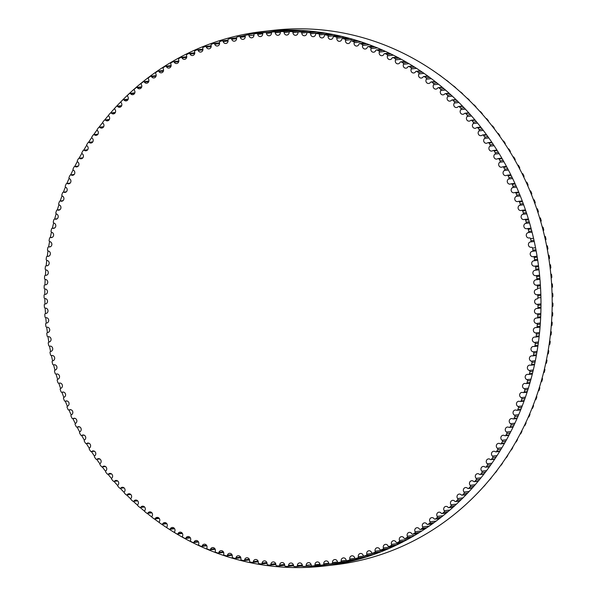 <?xml version="1.0" encoding="UTF-8"?>
<svg xmlns="http://www.w3.org/2000/svg" width="597" height="597" viewBox="0 0 597 597"><rect width="100%" height="100%" fill="white"/><g stroke="black" fill="none" stroke-linecap="round" stroke-linejoin="round"><path stroke-width="0.9" d="M354.081 42.738A2.716 2.507 -96.5 0 0 358.909 44.282A1.015 0.933 83.5 0 1 360.066 43.641A267.777 246.673 83.5 0 1 361.939 44.275A1.015 0.933 83.5 0 1 362.573 45.529A2.716 2.507 -96.5 0 0 367.356 47.26A1.015 0.933 83.5 0 1 368.528 46.656A267.777 246.673 83.5 0 1 370.386 47.372A1.015 0.933 83.5 0 1 370.976 48.641A2.716 2.507 -96.5 0 0 375.7 50.558A1.015 0.933 83.5 0 1 376.894 50.006A267.777 246.673 83.5 0 1 378.729 50.782A1.015 0.933 83.5 0 1 379.282 52.081A2.716 2.507 -96.5 0 0 383.938 54.178A1.015 0.933 83.5 0 1 385.155 53.67A267.777 246.673 83.5 0 1 386.96 54.521A1.015 0.933 83.5 0 1 387.468 55.834A2.716 2.507 -96.5 0 0 392.057 58.11A1.015 0.933 83.5 0 1 393.289 57.655A267.777 246.673 83.5 0 1 395.065 58.573A1.015 0.933 83.5 0 1 395.527 59.909A2.716 2.507 -96.5 0 0 400.05 62.357A1.015 0.933 83.5 0 1 401.288 61.946A267.777 246.673 83.5 0 1 403.042 62.939A1.015 0.933 83.5 0 1 403.46 64.282A2.716 2.507 -96.5 0 0 407.893 66.901A1.015 0.933 83.5 0 1 409.154 66.543A267.777 246.673 83.5 0 1 410.87 67.603A1.015 0.933 83.5 0 1 411.243 68.968A2.716 2.507 -96.5 0 0 415.594 71.752A1.015 0.933 83.5 0 1 416.863 71.446A267.777 246.673 83.5 0 1 418.542 72.565A1.015 0.933 83.5 0 1 418.87 73.946A2.716 2.507 -96.5 0 0 423.131 76.894A1.015 0.933 83.5 0 1 424.407 76.64A267.777 246.673 83.5 0 1 426.057 77.819A1.015 0.933 83.5 0 1 426.333 79.207A2.716 2.507 -96.5 0 0 430.497 82.326A1.015 0.933 83.5 0 1 431.788 82.117A267.777 246.673 83.5 0 1 433.392 83.364A1.015 0.933 83.5 0 1 433.623 84.759A2.716 2.507 -96.5 0 0 437.683 88.035A1.015 0.933 83.5 0 1 438.974 87.878A267.777 246.673 83.5 0 1 440.541 89.184A1.015 0.933 83.5 0 1 440.735 90.587A2.716 2.507 -96.5 0 0 444.675 94.013A1.015 0.933 83.5 0 1 445.981 93.908A267.777 246.673 83.5 0 1 447.504 95.274A1.015 0.933 83.5 0 1 447.646 96.684A2.716 2.507 -96.5 0 0 451.481 100.259A1.015 0.933 83.5 0 1 452.787 100.199A267.777 246.673 83.5 0 1 454.257 101.624A1.015 0.933 83.5 0 1 454.354 103.042A2.716 2.507 -96.5 0 0 458.071 106.759A1.015 0.933 83.5 0 1 459.377 106.751A267.777 246.673 83.5 0 1 460.802 108.236A1.015 0.933 83.5 0 1 460.854 109.647A2.716 2.507 -96.5 0 0 464.451 113.512A1.015 0.933 83.5 0 1 465.757 113.549A267.777 246.673 83.5 0 1 467.138 115.087A1.015 0.933 83.5 0 1 467.138 116.505A2.716 2.507 -96.5 0 0 470.6 120.497A1.015 0.933 83.5 0 1 471.906 120.594A267.777 246.673 83.5 0 1 473.234 122.176A1.015 0.933 83.5 0 1 473.19 123.594A2.716 2.507 -96.5 0 0 476.525 127.713A1.015 0.933 83.5 0 1 477.824 127.862A267.777 246.673 83.5 0 1 479.1 129.497A1.015 0.933 83.5 0 1 479.01 130.907A2.716 2.507 -96.5 0 0 482.204 135.153A1.015 0.933 83.5 0 1 483.503 135.347A267.777 246.673 83.5 0 1 484.727 137.034A1.015 0.933 83.5 0 1 484.592 138.437A2.716 2.507 -96.5 0 0 487.645 142.802A1.015 0.933 83.5 0 1 488.936 143.049A267.777 246.673 83.5 0 1 490.1 144.78A1.015 0.933 83.5 0 1 489.921 146.175A2.716 2.507 -96.5 0 0 492.831 150.653A1.015 0.933 83.5 0 1 494.115 150.951A267.777 246.673 83.5 0 1 495.219 152.72A1.015 0.933 83.5 0 1 494.988 154.108A2.716 2.507 -96.5 0 0 497.749 158.698A1.015 0.933 83.5 0 1 499.025 159.041A267.777 246.673 83.5 0 1 500.077 160.854A1.015 0.933 83.5 0 1 499.801 162.235A2.716 2.507 -96.5 0 0 502.405 166.921A1.015 0.933 83.5 0 1 503.674 167.317A267.777 246.673 83.5 0 1 504.659 169.167A1.015 0.933 83.5 0 1 504.338 170.533A2.716 2.507 -96.5 0 0 506.793 175.317A1.015 0.933 83.5 0 1 508.04 175.757A267.777 246.673 83.5 0 1 508.972 177.645A1.015 0.933 83.5 0 1 508.607 178.996A2.716 2.507 -96.5 0 0 510.898 183.869A1.015 0.933 83.5 0 1 512.136 184.361A267.777 246.673 83.5 0 1 513.002 186.279A1.015 0.933 83.5 0 1 512.584 187.615A2.716 2.507 -96.5 0 0 514.718 192.57A1.015 0.933 83.5 0 1 515.942 193.107A267.777 246.673 83.5 0 1 516.741 195.062A1.015 0.933 83.5 0 1 516.286 196.376A2.716 2.507 -96.5 0 0 518.256 201.413A1.015 0.933 83.5 0 1 519.457 201.995A267.777 246.673 83.5 0 1 520.196 203.973A1.015 0.933 83.5 0 1 519.696 205.271A2.716 2.507 -96.5 0 0 521.502 210.375A1.015 0.933 83.5 0 1 522.681 211.002A267.777 246.673 83.5 0 1 523.353 213.01A1.015 0.933 83.5 0 1 522.808 214.286A2.716 2.507 -96.5 0 0 524.442 219.457A1.015 0.933 83.5 0 1 525.606 220.129A267.777 246.673 83.5 0 1 526.211 222.159A1.015 0.933 83.5 0 1 525.621 223.412A2.716 2.507 -96.5 0 0 527.084 228.636A1.015 0.933 83.5 0 1 528.226 229.36A267.777 246.673 83.5 0 1 528.763 231.405A1.015 0.933 83.5 0 1 528.136 232.636A2.716 2.507 -96.5 0 0 529.427 237.912A1.015 0.933 83.5 0 1 530.539 238.673A267.777 246.673 83.5 0 1 531.009 240.74A1.015 0.933 83.5 0 1 530.345 241.942A2.716 2.507 -96.5 0 0 531.457 247.262A1.015 0.933 83.5 0 1 532.546 248.068A267.777 246.673 83.5 0 1 532.949 250.15A1.015 0.933 83.5 0 1 532.24 251.33A2.716 2.507 -96.5 0 0 533.181 256.68A1.015 0.933 83.5 0 1 534.24 257.523A267.777 246.673 83.5 0 1 534.576 259.62A1.015 0.933 83.5 0 1 533.83 260.77A2.716 2.507 -96.5 0 0 534.591 266.15A1.015 0.933 83.5 0 1 535.628 267.038A267.777 246.673 83.5 0 1 535.89 269.143A1.015 0.933 83.5 0 1 535.106 270.262A2.716 2.507 -96.5 0 0 535.688 275.665A1.015 0.933 83.5 0 1 536.696 276.59A267.777 246.673 83.5 0 1 536.882 278.709A1.015 0.933 83.5 0 1 536.061 279.792A2.716 2.507 -96.5 0 0 536.472 285.209A1.015 0.933 83.5 0 1 537.442 286.179A267.777 246.673 83.5 0 1 537.569 288.299A1.015 0.933 83.5 0 1 536.71 289.351A2.716 2.507 -96.5 0 0 536.934 294.776A1.015 0.933 83.5 0 1 537.875 295.776A267.777 246.673 83.5 0 1 537.927 297.896A1.015 0.933 83.5 0 1 537.039 298.918A2.716 2.507 -96.5 0 0 537.084 304.343A1.015 0.933 83.5 0 1 537.987 305.38A267.777 246.673 83.5 0 1 537.972 307.5A1.015 0.933 83.5 0 1 537.046 308.485A2.716 2.507 -96.5 0 0 536.912 313.91A1.015 0.933 83.5 0 1 537.785 314.977A267.777 246.673 83.5 0 1 537.696 317.097A1.015 0.933 83.5 0 1 536.74 318.037A2.716 2.507 -96.5 0 0 536.427 323.447A1.015 0.933 83.5 0 1 537.263 324.552A267.777 246.673 83.5 0 1 537.106 326.663A1.015 0.933 83.5 0 1 536.113 327.566A2.716 2.507 -96.5 0 0 535.621 332.962A1.015 0.933 83.5 0 1 536.427 334.096A267.777 246.673 83.5 0 1 536.196 336.201A1.015 0.933 83.5 0 1 535.173 337.066A2.716 2.507 -96.5 0 0 534.502 342.432A1.015 0.933 83.5 0 1 535.27 343.596A267.777 246.673 83.5 0 1 534.972 345.685A1.015 0.933 83.5 0 1 533.919 346.506A2.716 2.507 -96.5 0 0 533.069 351.842A1.015 0.933 83.5 0 1 533.8 353.036A267.777 246.673 83.5 0 1 533.434 355.111A1.015 0.933 83.5 0 1 532.352 355.894A2.716 2.507 -96.5 0 0 531.33 361.185A1.015 0.933 83.5 0 1 532.017 362.401A267.777 246.673 83.5 0 1 531.576 364.461A1.015 0.933 83.5 0 1 530.479 365.2A2.716 2.507 -96.5 0 0 529.278 370.446A1.015 0.933 83.5 0 1 529.92 371.692A267.777 246.673 83.5 0 1 529.42 373.729A1.015 0.933 83.5 0 1 528.293 374.431A2.716 2.507 -96.5 0 0 526.912 379.617A1.015 0.933 83.5 0 1 527.517 380.886A267.777 246.673 83.5 0 1 526.95 382.901A1.015 0.933 83.5 0 1 525.8 383.558A2.716 2.507 -96.5 0 0 524.248 388.692A1.015 0.933 83.5 0 1 524.815 389.975A267.777 246.673 83.5 0 1 524.173 391.968A1.015 0.933 83.5 0 1 523.002 392.572A2.716 2.507 -96.5 0 0 521.285 397.639A1.015 0.933 83.5 0 1 521.808 398.953A267.777 246.673 83.5 0 1 521.099 400.915A1.015 0.933 83.5 0 1 519.912 401.475A2.716 2.507 -96.5 0 0 518.024 406.467A1.015 0.933 83.5 0 1 518.502 407.796A267.777 246.673 83.5 0 1 517.733 409.729A1.015 0.933 83.5 0 1 516.517 410.243A2.716 2.507 -96.5 0 0 514.465 415.154A1.015 0.933 83.5 0 1 514.898 416.497A267.777 246.673 83.5 0 1 514.069 418.4A1.015 0.933 83.5 0 1 512.838 418.863A2.716 2.507 -96.5 0 0 510.622 423.691A1.015 0.933 83.5 0 1 511.017 425.049A267.777 246.673 83.5 0 1 510.114 426.915A1.015 0.933 83.5 0 1 508.875 427.333A2.716 2.507 -96.5 0 0 506.502 432.064A1.015 0.933 83.5 0 1 506.846 433.437A267.777 246.673 83.5 0 1 505.883 435.273A1.015 0.933 83.5 0 1 504.629 435.638A2.716 2.507 -96.5 0 0 502.092 440.273A1.015 0.933 83.5 0 1 502.39 441.653A267.777 246.673 83.5 0 1 501.376 443.444A1.015 0.933 83.5 0 1 500.107 443.765A2.716 2.507 -96.5 0 0 497.42 448.295A1.015 0.933 83.5 0 1 497.674 449.69A267.777 246.673 83.5 0 1 496.592 451.436A1.015 0.933 83.5 0 1 495.316 451.705A2.716 2.507 -96.5 0 0 492.48 456.123A1.015 0.933 83.5 0 1 492.682 457.526A267.777 246.673 83.5 0 1 491.547 459.235A1.015 0.933 83.5 0 1 490.264 459.451A2.716 2.507 -96.5 0 0 487.279 463.757A1.015 0.933 83.5 0 1 487.436 465.16A267.777 246.673 83.5 0 1 486.242 466.817A1.015 0.933 83.5 0 1 484.951 466.988A2.716 2.507 -96.5 0 0 481.824 471.167A1.015 0.933 83.5 0 1 481.936 472.585A267.777 246.673 83.5 0 1 480.689 474.19A1.015 0.933 83.5 0 1 479.391 474.309A2.716 2.507 -96.5 0 0 476.122 478.361A1.015 0.933 83.5 0 1 476.19 479.779A267.777 246.673 83.5 0 1 474.891 481.339A1.015 0.933 83.5 0 1 473.585 481.406A2.716 2.507 -96.5 0 0 470.182 485.324A1.015 0.933 83.5 0 1 470.205 486.742A267.777 246.673 83.5 0 1 468.854 488.249A1.015 0.933 83.5 0 1 467.548 488.264A2.716 2.507 -96.5 0 0 464.018 492.047A1.015 0.933 83.5 0 1 463.988 493.465A267.777 246.673 83.5 0 1 462.585 494.913A1.015 0.933 83.5 0 1 461.28 494.883A2.716 2.507 -96.5 0 0 457.623 498.525A1.015 0.933 83.5 0 1 457.548 499.935A267.777 246.673 83.5 0 1 456.101 501.331A1.015 0.933 83.5 0 1 454.795 501.241A2.716 2.507 -96.5 0 0 451.019 504.741A1.015 0.933 83.5 0 1 450.892 506.152A267.777 246.673 83.5 0 1 449.399 507.487A1.015 0.933 83.5 0 1 448.093 507.346A2.716 2.507 -96.5 0 0 444.205 510.696A1.015 0.933 83.5 0 1 444.034 512.092A267.777 246.673 83.5 0 1 442.496 513.368A1.015 0.933 83.5 0 1 441.19 513.181A2.716 2.507 -96.5 0 0 437.191 516.375A1.015 0.933 83.5 0 1 436.974 517.763A267.777 246.673 83.5 0 1 435.392 518.98A1.015 0.933 83.5 0 1 434.101 518.741A2.716 2.507 -96.5 0 0 429.989 521.771A1.015 0.933 83.5 0 1 429.736 523.151A267.777 246.673 83.5 0 1 428.109 524.308A1.015 0.933 83.5 0 1 426.825 524.017A2.716 2.507 -96.5 0 0 422.616 526.882A1.015 0.933 83.5 0 1 422.31 528.255A267.777 246.673 83.5 0 1 420.646 529.338A1.015 0.933 83.5 0 1 419.37 529.002A2.716 2.507 -96.5 0 0 415.064 531.703A1.015 0.933 83.5 0 1 414.714 533.061A267.777 246.673 83.5 0 1 413.02 534.076A1.015 0.933 83.5 0 1 411.751 533.696A2.716 2.507 -96.5 0 0 407.355 536.218A1.015 0.933 83.5 0 1 406.96 537.561A267.777 246.673 83.5 0 1 405.229 538.516A1.015 0.933 83.5 0 1 403.975 538.076A2.716 2.507 -96.5 0 0 399.497 540.434A1.015 0.933 83.5 0 1 399.057 541.755A267.777 246.673 83.5 0 1 397.296 542.643A1.015 0.933 83.5 0 1 396.057 542.158A2.716 2.507 -96.5 0 0 391.505 544.337A1.015 0.933 83.5 0 1 391.02 545.636A267.777 246.673 83.5 0 1 389.222 546.456A1.015 0.933 83.5 0 1 388.005 545.927A2.716 2.507 -96.5 0 0 383.378 547.919A1.015 0.933 83.5 0 1 382.849 549.203A267.777 246.673 83.5 0 1 381.028 549.949A1.015 0.933 83.5 0 1 379.826 549.374A2.716 2.507 -96.5 0 0 375.132 551.18A1.015 0.933 83.5 0 1 374.558 552.449A267.777 246.673 83.5 0 1 372.715 553.12A1.015 0.933 83.5 0 1 371.528 552.494A2.716 2.507 -96.5 0 0 366.774 554.12A1.015 0.933 83.5 0 1 366.162 555.359A267.777 246.673 83.5 0 1 364.297 555.964A1.015 0.933 83.5 0 1 363.133 555.292A2.716 2.507 -96.5 0 0 358.327 556.732A1.015 0.933 83.5 0 1 357.67 557.949A267.777 246.673 83.5 0 1 355.782 558.471A1.015 0.933 83.5 0 1 354.64 557.762A2.716 2.507 -96.5 0 0 349.782 559.016A1.015 0.933 83.5 0 1 349.088 560.202A267.777 246.673 83.5 0 1 347.185 560.65A1.015 0.933 83.5 0 1 346.066 559.896A2.716 2.507 -96.5 0 0 341.171 560.956A1.015 0.933 83.5 0 1 340.439 562.113A267.777 246.673 83.5 0 1 338.514 562.493A1.015 0.933 83.5 0 1 337.424 561.695A2.716 2.507 -96.5 0 0 332.492 562.561A1.015 0.933 83.5 0 1 331.716 563.687A267.777 246.673 83.5 0 1 329.79 563.993A1.015 0.933 83.5 0 1 328.723 563.15A2.716 2.507 -96.5 0 0 323.761 563.829A1.015 0.933 83.5 0 1 322.947 564.926A267.777 246.673 83.5 0 1 321.552 565.09A267.777 246.673 83.5 0 1 321.007 565.15A1.015 0.933 83.5 0 1 319.97 564.269A2.716 2.507 -96.5 0 0 314.985 564.755A1.015 0.933 83.5 0 1 314.141 565.814A267.777 246.673 83.5 0 1 312.186 565.971A1.015 0.933 83.5 0 1 311.179 565.046A2.716 2.507 -96.5 0 0 306.179 565.337A1.015 0.933 83.5 0 1 305.298 566.366A267.777 246.673 83.5 0 1 303.343 566.441A1.015 0.933 83.5 0 1 302.366 565.486A2.716 2.507 -96.5 0 0 297.351 565.575A1.015 0.933 83.5 0 1 296.44 566.568A267.777 246.673 83.5 0 1 294.478 566.568A1.015 0.933 83.5 0 1 293.53 565.575A2.716 2.507 -96.5 0 0 288.523 565.471A1.015 0.933 83.5 0 1 287.575 566.426A267.777 246.673 83.5 0 1 285.612 566.352A1.015 0.933 83.5 0 1 284.702 565.322A2.716 2.507 -96.5 0 0 279.687 565.023A1.015 0.933 83.5 0 1 278.709 565.941A267.777 246.673 83.5 0 1 276.754 565.792A1.015 0.933 83.5 0 1 275.874 564.725A2.716 2.507 -96.5 0 0 270.874 564.232A1.015 0.933 83.5 0 1 269.866 565.113A267.777 246.673 83.5 0 1 267.911 564.881A1.015 0.933 83.5 0 1 267.068 563.784A2.716 2.507 -96.5 0 0 262.083 563.105A1.015 0.933 83.5 0 1 261.046 563.941A267.777 246.673 83.5 0 1 259.105 563.635A1.015 0.933 83.5 0 1 258.292 562.508A2.716 2.507 -96.5 0 0 253.329 561.628A1.015 0.933 83.5 0 1 252.262 562.426A267.777 246.673 83.5 0 1 250.33 562.046A1.015 0.933 83.5 0 1 249.561 560.889A2.716 2.507 -96.5 0 0 244.628 559.822A1.015 0.933 83.5 0 1 243.531 560.576A267.777 246.673 83.5 0 1 241.613 560.12A1.015 0.933 83.5 0 1 240.882 558.934A2.716 2.507 -96.5 0 0 235.987 557.673A1.015 0.933 83.5 0 1 234.867 558.382A267.777 246.673 83.5 0 1 232.964 557.852A1.015 0.933 83.5 0 1 232.27 556.643A2.716 2.507 -96.5 0 0 227.412 555.195A1.015 0.933 83.5 0 1 226.27 555.859A267.777 246.673 83.5 0 1 224.382 555.255A1.015 0.933 83.5 0 1 223.726 554.016A2.716 2.507 -96.5 0 0 218.92 552.382A1.015 0.933 83.5 0 1 217.756 553.001A267.777 246.673 83.5 0 1 215.89 552.329A1.015 0.933 83.5 0 1 215.278 551.068A2.716 2.507 -96.5 0 0 210.525 549.247A1.015 0.933 83.5 0 1 209.338 549.822A267.777 246.673 83.5 0 1 207.495 549.076A1.015 0.933 83.5 0 1 206.92 547.785A2.716 2.507 -96.5 0 0 202.226 545.785A1.015 0.933 83.5 0 1 201.025 546.315A267.777 246.673 83.5 0 1 199.204 545.494A1.015 0.933 83.5 0 1 198.674 544.188A2.716 2.507 -96.5 0 0 194.047 542.009A1.015 0.933 83.5 0 1 192.831 542.486A267.777 246.673 83.5 0 1 191.033 541.598A1.015 0.933 83.5 0 1 190.547 540.278A2.716 2.507 -96.5 0 0 185.995 537.919A1.015 0.933 83.5 0 1 184.757 538.352A267.777 246.673 83.5 0 1 182.995 537.397A1.015 0.933 83.5 0 1 182.555 536.054A2.716 2.507 -96.5 0 0 178.078 533.517A1.015 0.933 83.5 0 1 176.824 533.905A267.777 246.673 83.5 0 1 175.093 532.882A1.015 0.933 83.5 0 1 174.697 531.524A2.716 2.507 -96.5 0 0 170.302 528.815A1.015 0.933 83.5 0 1 169.041 529.151A267.777 246.673 83.5 0 1 167.339 528.061A1.015 0.933 83.5 0 1 166.988 526.696A2.716 2.507 -96.5 0 0 162.683 523.823A1.015 0.933 83.5 0 1 161.406 524.106A267.777 246.673 83.5 0 1 159.742 522.95A1.015 0.933 83.5 0 1 159.436 521.569A2.716 2.507 -96.5 0 0 155.227 518.532A1.015 0.933 83.5 0 1 153.944 518.771A267.777 246.673 83.5 0 1 152.325 517.554A1.015 0.933 83.5 0 1 152.063 516.159A2.716 2.507 -96.5 0 0 147.952 512.965A1.015 0.933 83.5 0 1 146.661 513.151A267.777 246.673 83.5 0 1 145.078 511.875A1.015 0.933 83.5 0 1 144.862 510.472A2.716 2.507 -96.5 0 0 140.862 507.122A1.015 0.933 83.5 0 1 139.564 507.256A267.777 246.673 83.5 0 1 138.019 505.913A1.015 0.933 83.5 0 1 137.855 504.51A2.716 2.507 -96.5 0 0 133.959 501.01A1.015 0.933 83.5 0 1 132.661 501.092A267.777 246.673 83.5 0 1 131.161 499.696A1.015 0.933 83.5 0 1 131.041 498.279A2.716 2.507 -96.5 0 0 127.265 494.629A1.015 0.933 83.5 0 1 125.96 494.667A267.777 246.673 83.5 0 1 124.504 493.212A1.015 0.933 83.5 0 1 124.43 491.801A2.716 2.507 -96.5 0 0 120.781 488.01A1.015 0.933 83.5 0 1 119.467 487.988A267.777 246.673 83.5 0 1 118.064 486.48A1.015 0.933 83.5 0 1 118.042 485.062A2.716 2.507 -96.5 0 0 114.512 481.137A1.015 0.933 83.5 0 1 113.206 481.07A267.777 246.673 83.5 0 1 111.848 479.51A1.015 0.933 83.5 0 1 111.87 478.093A2.716 2.507 -96.5 0 0 108.475 474.033A1.015 0.933 83.5 0 1 107.169 473.914A267.777 246.673 83.5 0 1 105.863 472.302A1.015 0.933 83.5 0 1 105.93 470.891A2.716 2.507 -96.5 0 0 102.669 466.705A1.015 0.933 83.5 0 1 101.371 466.533A267.777 246.673 83.5 0 1 100.117 464.876A1.015 0.933 83.5 0 1 100.236 463.466A2.716 2.507 -96.5 0 0 97.11 459.16A1.015 0.933 83.5 0 1 95.811 458.936A267.777 246.673 83.5 0 1 94.617 457.235A1.015 0.933 83.5 0 1 94.781 455.832A2.716 2.507 -96.5 0 0 91.796 451.407A1.015 0.933 83.5 0 1 90.505 451.138A267.777 246.673 83.5 0 1 89.371 449.384A1.015 0.933 83.5 0 1 89.58 447.989A2.716 2.507 -96.5 0 0 86.744 443.459A1.015 0.933 83.5 0 1 85.461 443.138A267.777 246.673 83.5 0 1 84.386 441.347A1.015 0.933 83.5 0 1 84.64 439.959A2.716 2.507 -96.5 0 0 81.953 435.325A1.015 0.933 83.5 0 1 80.685 434.952A267.777 246.673 83.5 0 1 79.662 433.123A1.015 0.933 83.5 0 1 79.961 431.75A2.716 2.507 -96.5 0 0 77.431 427.012A1.015 0.933 83.5 0 1 76.177 426.594A267.777 246.673 83.5 0 1 75.215 424.728A1.015 0.933 83.5 0 1 75.558 423.37A2.716 2.507 -96.5 0 0 73.185 418.542A1.015 0.933 83.5 0 1 71.939 418.072A267.777 246.673 83.5 0 1 71.043 416.169A1.015 0.933 83.5 0 1 71.431 414.825A2.716 2.507 -96.5 0 0 69.222 409.908A1.015 0.933 83.5 0 1 67.991 409.393A267.777 246.673 83.5 0 1 67.155 407.46A1.015 0.933 83.5 0 1 67.595 406.132A2.716 2.507 -96.5 0 0 65.536 401.139A1.015 0.933 83.5 0 1 64.327 400.572A267.777 246.673 83.5 0 1 63.558 398.609A1.015 0.933 83.5 0 1 64.036 397.303A2.716 2.507 -96.5 0 0 62.148 392.236A1.015 0.933 83.5 0 1 60.961 391.625A267.777 246.673 83.5 0 1 60.252 389.632A1.015 0.933 83.5 0 1 60.775 388.348A2.716 2.507 -96.5 0 0 59.058 383.207A1.015 0.933 83.5 0 1 57.887 382.558A267.777 246.673 83.5 0 1 57.245 380.543A1.015 0.933 83.5 0 1 57.812 379.274A2.716 2.507 -96.5 0 0 56.26 374.08A1.015 0.933 83.5 0 1 55.111 373.379A267.777 246.673 83.5 0 1 54.543 371.341A1.015 0.933 83.5 0 1 55.148 370.095A2.716 2.507 -96.5 0 0 53.767 364.849A1.015 0.933 83.5 0 1 52.64 364.11A267.777 246.673 83.5 0 1 52.14 362.051A1.015 0.933 83.5 0 1 52.79 360.827A2.716 2.507 -96.5 0 0 51.581 355.536A1.015 0.933 83.5 0 1 50.484 354.752A267.777 246.673 83.5 0 1 50.044 352.678A1.015 0.933 83.5 0 1 50.738 351.484A2.716 2.507 -96.5 0 0 49.708 346.148A1.015 0.933 83.5 0 1 48.633 345.32A267.777 246.673 83.5 0 1 48.267 343.23A1.015 0.933 83.5 0 1 48.991 342.066A2.716 2.507 -96.5 0 0 48.141 336.701A1.015 0.933 83.5 0 1 47.088 335.835A267.777 246.673 83.5 0 1 46.797 333.73A1.015 0.933 83.5 0 1 47.559 332.604A2.716 2.507 -96.5 0 0 46.887 327.208A1.015 0.933 83.5 0 1 45.865 326.298A267.777 246.673 83.5 0 1 45.641 324.186A1.015 0.933 83.5 0 1 46.439 323.089A2.716 2.507 -96.5 0 0 45.947 317.671A1.015 0.933 83.5 0 1 44.962 316.731A267.777 246.673 83.5 0 1 44.797 314.612A1.015 0.933 83.5 0 1 45.641 313.544A2.716 2.507 -96.5 0 0 45.327 308.119A1.015 0.933 83.5 0 1 44.365 307.134A267.777 246.673 83.5 0 1 44.275 305.015A1.015 0.933 83.5 0 1 45.156 303.977A2.716 2.507 -96.5 0 0 45.021 298.552A1.015 0.933 83.5 0 1 44.096 297.53A267.777 246.673 83.5 0 1 44.074 295.411A1.015 0.933 83.5 0 1 44.984 294.411A2.716 2.507 -96.5 0 0 45.029 288.985A1.015 0.933 83.5 0 1 44.141 287.933A267.777 246.673 83.5 0 1 44.193 285.814A1.015 0.933 83.5 0 1 45.133 284.851A2.716 2.507 -96.5 0 0 45.357 279.426A1.015 0.933 83.5 0 1 44.499 278.344A267.777 246.673 83.5 0 1 44.626 276.232A1.015 0.933 83.5 0 1 45.596 275.307A2.716 2.507 -96.5 0 0 45.999 269.904A1.015 0.933 83.5 0 1 45.178 268.784A267.777 246.673 83.5 0 1 45.372 266.672A1.015 0.933 83.5 0 1 46.379 265.792A2.716 2.507 -96.5 0 0 46.962 260.411A1.015 0.933 83.5 0 1 46.178 259.262A267.777 246.673 83.5 0 1 46.439 257.165A1.015 0.933 83.5 0 1 47.476 256.322A2.716 2.507 -96.5 0 0 48.238 250.971A1.015 0.933 83.5 0 1 47.491 249.792A267.777 246.673 83.5 0 1 47.827 247.71A1.015 0.933 83.5 0 1 48.887 246.904A2.716 2.507 -96.5 0 0 49.827 241.591A1.015 0.933 83.5 0 1 49.118 240.382A267.777 246.673 83.5 0 1 49.521 238.315A1.015 0.933 83.5 0 1 50.611 237.554A2.716 2.507 -96.5 0 0 51.723 232.285A1.015 0.933 83.5 0 1 51.058 231.054A267.777 246.673 83.5 0 1 51.529 229.002A1.015 0.933 83.5 0 1 52.64 228.285A2.716 2.507 -96.5 0 0 53.931 223.062A1.015 0.933 83.5 0 1 53.305 221.808A267.777 246.673 83.5 0 1 53.842 219.778A1.015 0.933 83.5 0 1 54.984 219.106A2.716 2.507 -96.5 0 0 56.446 213.942A1.015 0.933 83.5 0 1 55.864 212.666A267.777 246.673 83.5 0 1 56.469 210.659A1.015 0.933 83.5 0 1 57.625 210.032A2.716 2.507 -96.5 0 0 59.26 204.928A1.015 0.933 83.5 0 1 58.715 203.629A267.777 246.673 83.5 0 1 59.387 201.652A1.015 0.933 83.5 0 1 60.573 201.07A2.716 2.507 -96.5 0 0 62.372 196.04A1.015 0.933 83.5 0 1 61.879 194.719A267.777 246.673 83.5 0 1 62.61 192.771A1.015 0.933 83.5 0 1 63.812 192.234A2.716 2.507 -96.5 0 0 65.782 187.286A1.015 0.933 83.5 0 1 65.327 185.951A267.777 246.673 83.5 0 1 66.133 184.033A1.015 0.933 83.5 0 1 67.349 183.54A2.716 2.507 -96.5 0 0 69.483 178.667A1.015 0.933 83.5 0 1 69.073 177.316A267.777 246.673 83.5 0 1 69.939 175.436A1.015 0.933 83.5 0 1 71.17 174.996A2.716 2.507 -96.5 0 0 73.468 170.212A1.015 0.933 83.5 0 1 73.103 168.847A267.777 246.673 83.5 0 1 74.028 166.996A1.015 0.933 83.5 0 1 75.282 166.608A2.716 2.507 -96.5 0 0 77.729 161.921A1.015 0.933 83.5 0 1 77.409 160.541A267.777 246.673 83.5 0 1 78.401 158.727A1.015 0.933 83.5 0 1 79.662 158.384A2.716 2.507 -96.5 0 0 82.274 153.802A1.015 0.933 83.5 0 1 81.998 152.414A267.777 246.673 83.5 0 1 83.05 150.645A1.015 0.933 83.5 0 1 84.319 150.354A2.716 2.507 -96.5 0 0 87.08 145.877A1.015 0.933 83.5 0 1 86.856 144.481A267.777 246.673 83.5 0 1 87.96 142.75A1.015 0.933 83.5 0 1 89.244 142.511A2.716 2.507 -96.5 0 0 92.154 138.146A1.015 0.933 83.5 0 1 91.968 136.743A267.777 246.673 83.5 0 1 93.139 135.056A1.015 0.933 83.5 0 1 94.43 134.862A2.716 2.507 -96.5 0 0 97.483 130.624A1.015 0.933 83.5 0 1 97.348 129.213A267.777 246.673 83.5 0 1 98.565 127.579A1.015 0.933 83.5 0 1 99.863 127.437A2.716 2.507 -96.5 0 0 103.065 123.318A1.015 0.933 83.5 0 1 102.968 121.9A267.777 246.673 83.5 0 1 104.244 120.318A1.015 0.933 83.5 0 1 105.55 120.228A2.716 2.507 -96.5 0 0 108.878 116.236A1.015 0.933 83.5 0 1 108.841 114.818A267.777 246.673 83.5 0 1 110.169 113.288A1.015 0.933 83.5 0 1 111.475 113.243A2.716 2.507 -96.5 0 0 114.937 109.393A1.015 0.933 83.5 0 1 114.937 107.975A267.777 246.673 83.5 0 1 116.318 106.497A1.015 0.933 83.5 0 1 117.624 106.505A2.716 2.507 -96.5 0 0 121.221 102.796A1.015 0.933 83.5 0 1 121.266 101.378A267.777 246.673 83.5 0 1 122.698 99.953A1.015 0.933 83.5 0 1 124.004 100.02A2.716 2.507 -96.5 0 0 127.721 96.445A1.015 0.933 83.5 0 1 127.818 95.035A267.777 246.673 83.5 0 1 129.288 93.669A1.015 0.933 83.5 0 1 130.594 93.781A2.716 2.507 -96.5 0 0 134.429 90.363A1.015 0.933 83.5 0 1 134.571 88.953A267.777 246.673 83.5 0 1 136.094 87.647A1.015 0.933 83.5 0 1 137.4 87.811A2.716 2.507 -96.5 0 0 141.347 84.543A1.015 0.933 83.5 0 1 141.534 83.147A267.777 246.673 83.5 0 1 143.101 81.901A1.015 0.933 83.5 0 1 144.392 82.117A2.716 2.507 -96.5 0 0 148.452 79.005A1.015 0.933 83.5 0 1 148.69 77.617A267.777 246.673 83.5 0 1 150.295 76.431A1.015 0.933 83.5 0 1 151.578 76.7A2.716 2.507 -96.5 0 0 155.742 73.744A1.015 0.933 83.5 0 1 156.026 72.371A267.777 246.673 83.5 0 1 157.668 71.252A1.015 0.933 83.5 0 1 158.944 71.565A2.716 2.507 -96.5 0 0 163.205 68.782A1.015 0.933 83.5 0 1 163.533 67.416A267.777 246.673 83.5 0 1 165.212 66.364A1.015 0.933 83.5 0 1 166.481 66.73A2.716 2.507 -96.5 0 0 170.832 64.11A1.015 0.933 83.5 0 1 171.205 62.767A267.777 246.673 83.5 0 1 172.921 61.775A1.015 0.933 83.5 0 1 174.182 62.185A2.716 2.507 -96.5 0 0 178.615 59.745A1.015 0.933 83.5 0 1 179.033 58.416A267.777 246.673 83.5 0 1 180.787 57.499A1.015 0.933 83.5 0 1 182.033 57.954A2.716 2.507 -96.5 0 0 186.548 55.693A1.015 0.933 83.5 0 1 187.01 54.372A267.777 246.673 83.5 0 1 188.786 53.521A1.015 0.933 83.5 0 1 190.018 54.029A2.716 2.507 -96.5 0 0 194.607 51.946A1.015 0.933 83.5 0 1 195.115 50.648A267.777 246.673 83.5 0 1 196.92 49.872A1.015 0.933 83.5 0 1 198.137 50.424A2.716 2.507 -96.5 0 0 202.801 48.521A1.015 0.933 83.5 0 1 203.346 47.245A267.777 246.673 83.5 0 1 205.181 46.536A1.015 0.933 83.5 0 1 206.375 47.141A2.716 2.507 -96.5 0 0 211.099 45.417A1.015 0.933 83.5 0 1 211.689 44.163A267.777 246.673 83.5 0 1 213.547 43.529A1.015 0.933 83.5 0 1 214.719 44.178A2.716 2.507 -96.5 0 0 219.502 42.641A1.015 0.933 83.5 0 1 220.136 41.417A267.777 246.673 83.5 0 1 222.017 40.85A1.015 0.933 83.5 0 1 223.166 41.544A2.716 2.507 -96.5 0 0 228.002 40.193A1.015 0.933 83.5 0 1 228.673 38.999A267.777 246.673 83.5 0 1 230.569 38.507A1.015 0.933 83.5 0 1 231.703 39.238A2.716 2.507 -96.5 0 0 236.576 38.081A1.015 0.933 83.5 0 1 237.293 36.91A267.777 246.673 83.5 0 1 239.203 36.499A1.015 0.933 83.5 0 1 240.307 37.275A2.716 2.507 -96.5 0 0 245.225 36.313A1.015 0.933 83.5 0 1 245.979 35.163A267.777 246.673 83.5 0 1 247.904 34.827A1.015 0.933 83.5 0 1 248.986 35.648A2.716 2.507 -96.5 0 0 253.934 34.872A1.015 0.933 83.5 0 1 254.725 33.76A267.777 246.673 83.5 0 1 256.665 33.499A1.015 0.933 83.5 0 1 257.717 34.357A2.716 2.507 -96.5 0 0 262.687 33.775A1.015 0.933 83.5 0 1 263.508 32.701A1.015 0.933 83.5 0 1 263.516 32.693A267.777 246.673 83.5 0 1 265.464 32.507A1.015 0.933 83.5 0 1 266.486 33.41A2.716 2.507 -96.5 0 0 271.478 33.022A1.015 0.933 83.5 0 1 272.344 31.977A267.777 246.673 83.5 0 1 274.299 31.865A1.015 0.933 83.5 0 1 275.292 32.805A2.716 2.507 -96.5 0 0 280.299 32.611A1.015 0.933 83.5 0 1 281.194 31.596A267.777 246.673 83.5 0 1 283.15 31.566A1.015 0.933 83.5 0 1 284.12 32.536A2.716 2.507 -96.5 0 0 289.127 32.544A1.015 0.933 83.5 0 1 290.06 31.566A267.777 246.673 83.5 0 1 292.015 31.611A1.015 0.933 83.5 0 1 292.948 32.619A2.716 2.507 -96.5 0 0 297.963 32.82A1.015 0.933 83.5 0 1 298.925 31.88A267.777 246.673 83.5 0 1 300.881 31.999A1.015 0.933 83.5 0 1 301.783 33.044A2.716 2.507 -96.5 0 0 306.783 33.439A1.015 0.933 83.5 0 1 307.783 32.536A267.777 246.673 83.5 0 1 309.731 32.731A1.015 0.933 83.5 0 1 310.597 33.813A2.716 2.507 -96.5 0 0 315.589 34.402A1.015 0.933 83.5 0 1 316.611 33.544A267.777 246.673 83.5 0 1 318.559 33.805A1.015 0.933 83.5 0 1 319.388 34.924A2.716 2.507 -96.5 0 0 324.365 35.701A1.015 0.933 83.5 0 1 325.417 34.887A267.777 246.673 83.5 0 1 327.35 35.223A1.015 0.933 83.5 0 1 328.141 36.372A2.716 2.507 -96.5 0 0 333.089 37.342A1.015 0.933 83.5 0 1 334.171 36.566A267.777 246.673 83.5 0 1 336.096 36.984A1.015 0.933 83.5 0 1 336.85 38.156A2.716 2.507 -96.5 0 0 341.768 39.32A1.015 0.933 83.5 0 1 342.872 38.589A267.777 246.673 83.5 0 1 344.782 39.081A1.015 0.933 83.5 0 1 345.499 40.283A2.716 2.507 -96.5 0 0 350.379 41.633A1.015 0.933 83.5 0 1 351.506 40.947A267.777 246.673 83.5 0 1 353.402 41.514A1.015 0.933 83.5 0 1 354.081 42.738L361.237 41.917M431.609 69.633A1.015 0.933 83.5 0 1 431.795 69.73A267.777 246.673 83.5 0 1 433.482 70.856A1.015 0.933 83.5 0 1 433.683 71.043M438.996 74.767A1.015 0.933 83.5 0 1 439.347 74.924A267.777 246.673 83.5 0 1 440.989 76.11A1.015 0.933 83.5 0 1 441.273 76.438M446.265 80.214A1.015 0.933 83.5 0 1 446.72 80.401A267.777 246.673 83.5 0 1 448.325 81.647A1.015 0.933 83.5 0 1 448.646 82.095M453.369 85.946A1.015 0.933 83.5 0 1 453.914 86.162A267.777 246.673 83.5 0 1 455.474 87.468A1.015 0.933 83.5 0 1 455.809 88.013M460.302 91.953A1.015 0.933 83.5 0 1 460.914 92.192A267.777 246.673 83.5 0 1 462.436 93.557A1.015 0.933 83.5 0 1 462.765 94.192M467.048 98.229A1.015 0.933 83.5 0 1 467.72 98.49A267.777 246.673 83.5 0 1 469.19 99.915A1.015 0.933 83.5 0 1 469.511 100.632M473.593 104.759A1.015 0.933 83.5 0 1 474.317 105.042A267.777 246.673 83.5 0 1 475.742 106.52A1.015 0.933 83.5 0 1 476.033 107.311M479.921 111.535A1.015 0.933 83.5 0 1 480.689 111.84A267.777 246.673 83.5 0 1 482.07 113.37A1.015 0.933 83.5 0 1 482.331 114.236M486.04 118.549L486.033 118.549A1.015 0.933 83.5 0 1 486.846 118.878A267.777 246.673 83.5 0 1 488.174 120.46A1.015 0.933 83.5 0 1 488.391 121.385M491.943 125.788L491.921 125.788A1.015 0.933 83.5 0 1 492.764 126.146A267.777 246.673 83.5 0 1 494.04 127.78A1.015 0.933 83.5 0 1 494.212 128.758M497.57 133.25L497.599 133.25A1.015 0.933 83.5 0 1 498.443 133.638A267.777 246.673 83.5 0 1 499.659 135.318A1.015 0.933 83.5 0 1 499.793 136.34M502.972 140.922L503.01 140.922A1.015 0.933 83.5 0 1 503.868 141.332A267.777 246.673 83.5 0 1 505.04 143.064A1.015 0.933 83.5 0 1 505.114 144.131M508.122 148.795L508.159 148.787A1.015 0.933 83.5 0 1 509.047 149.235A267.777 246.673 83.5 0 1 510.151 151.011A1.015 0.933 83.5 0 1 510.181 152.108M513.017 156.854L513.054 156.854A1.015 0.933 83.5 0 1 513.957 157.332A267.777 246.673 83.5 0 1 515.01 159.138A1.015 0.933 83.5 0 1 514.98 160.265M517.651 165.1L517.689 165.093A1.015 0.933 83.5 0 1 518.606 165.6A267.777 246.673 83.5 0 1 519.591 167.451A1.015 0.933 83.5 0 1 519.509 168.6M522.009 173.511L522.039 173.503A1.015 0.933 83.5 0 1 522.979 174.048A267.777 246.673 83.5 0 1 523.905 175.928A1.015 0.933 83.5 0 1 523.763 177.093M526.114 182.07L526.099 182.078A1.015 0.933 83.5 0 1 527.069 182.645A267.777 246.673 83.5 0 1 527.935 184.563A1.015 0.933 83.5 0 1 527.741 185.742M529.905 190.786L529.897 190.794A1.015 0.933 83.5 0 1 529.905 190.786A1.015 0.933 83.5 0 1 530.875 191.398A267.777 246.673 83.5 0 1 531.681 193.346A1.015 0.933 83.5 0 1 531.427 194.525M533.419 199.644A1.015 0.933 83.5 0 1 534.39 200.279A267.777 246.673 83.5 0 1 535.128 202.264A1.015 0.933 83.5 0 1 534.822 203.443M536.643 208.614A1.015 0.933 83.5 0 1 537.613 209.293A267.777 246.673 83.5 0 1 538.285 211.301A1.015 0.933 83.5 0 1 537.927 212.472M539.576 217.704A1.015 0.933 83.5 0 1 540.539 218.42A267.777 246.673 83.5 0 1 541.143 220.442A1.015 0.933 83.5 0 1 540.733 221.614M542.21 226.897A1.015 0.933 83.5 0 1 543.158 227.644A267.777 246.673 83.5 0 1 543.695 229.696A1.015 0.933 83.5 0 1 543.24 230.852M544.539 236.173A1.015 0.933 83.5 0 1 545.479 236.957A267.777 246.673 83.5 0 1 545.949 239.024A1.015 0.933 83.5 0 1 545.442 240.166M546.561 245.531A1.015 0.933 83.5 0 1 547.479 246.352A267.777 246.673 83.5 0 1 547.882 248.434A1.015 0.933 83.5 0 1 547.337 249.561M548.285 254.956A1.015 0.933 83.5 0 1 549.18 255.815A267.777 246.673 83.5 0 1 549.509 257.911A1.015 0.933 83.5 0 1 548.919 259.008M549.688 264.434A1.015 0.933 83.5 0 1 550.561 265.329A267.777 246.673 83.5 0 1 550.822 267.434A1.015 0.933 83.5 0 1 550.195 268.508M550.785 273.956A1.015 0.933 83.5 0 1 551.628 274.881A267.777 246.673 83.5 0 1 551.822 276.993A1.015 0.933 83.5 0 1 551.158 278.045M551.568 283.508A1.015 0.933 83.5 0 1 552.374 284.463A267.777 246.673 83.5 0 1 552.501 286.582A1.015 0.933 83.5 0 1 551.807 287.605M552.038 293.082A1.015 0.933 83.5 0 1 552.807 294.067A267.777 246.673 83.5 0 1 552.859 296.187A1.015 0.933 83.5 0 1 552.143 297.179M552.195 302.657A1.015 0.933 83.5 0 1 552.926 303.672A267.777 246.673 83.5 0 1 552.904 305.791A1.015 0.933 83.5 0 1 552.165 306.754M552.031 312.231A1.015 0.933 83.5 0 1 552.718 313.261A267.777 246.673 83.5 0 1 552.635 315.38A1.015 0.933 83.5 0 1 551.867 316.313M551.553 321.783A1.015 0.933 83.5 0 1 552.203 322.843A267.777 246.673 83.5 0 1 552.038 324.947A1.015 0.933 83.5 0 1 551.255 325.85M550.762 331.313A1.015 0.933 83.5 0 1 551.359 332.38A267.777 246.673 83.5 0 1 551.128 334.484A1.015 0.933 83.5 0 1 550.337 335.35M549.658 340.79A1.015 0.933 83.5 0 1 550.203 341.88A267.777 246.673 83.5 0 1 549.904 343.969A1.015 0.933 83.5 0 1 549.098 344.797L549.098 344.797M548.247 350.223A1.015 0.933 83.5 0 1 548.733 351.32A267.777 246.673 83.5 0 1 548.367 353.394A1.015 0.933 83.5 0 1 547.561 354.193L547.553 354.193M546.516 359.588A1.015 0.933 83.5 0 1 546.949 360.692A267.777 246.673 83.5 0 1 546.516 362.752A1.015 0.933 83.5 0 1 545.718 363.506L545.695 363.513M544.479 368.879A1.015 0.933 83.5 0 1 544.86 369.976A267.777 246.673 83.5 0 1 544.352 372.021A1.015 0.933 83.5 0 1 543.568 372.744L543.531 372.744M542.136 378.08A1.015 0.933 83.5 0 1 542.457 379.177A267.777 246.673 83.5 0 1 541.882 381.192A1.015 0.933 83.5 0 1 541.106 381.879L541.069 381.886M539.487 387.177A1.015 0.933 83.5 0 1 539.748 388.266A267.777 246.673 83.5 0 1 539.113 390.259A1.015 0.933 83.5 0 1 538.345 390.908L538.307 390.916M536.539 396.169A1.015 0.933 83.5 0 1 536.74 397.236A267.777 246.673 83.5 0 1 536.039 399.199A1.015 0.933 83.5 0 1 535.278 399.826L535.24 399.826M533.293 405.035A1.015 0.933 83.5 0 1 533.434 406.079A267.777 246.673 83.5 0 1 532.666 408.012A1.015 0.933 83.5 0 1 531.92 408.602L531.89 408.609M529.755 413.773A1.015 0.933 83.5 0 1 529.837 414.781A267.777 246.673 83.5 0 1 529.002 416.684A1.015 0.933 83.5 0 1 528.27 417.243L528.248 417.243M525.92 422.363A1.015 0.933 83.5 0 1 525.95 423.333A267.777 246.673 83.5 0 1 525.054 425.206A1.015 0.933 83.5 0 1 524.338 425.728L524.323 425.728M521.808 430.795A1.015 0.933 83.5 0 1 521.778 431.728A267.777 246.673 83.5 0 1 520.823 433.556A1.015 0.933 83.5 0 1 520.121 434.049L520.121 434.049M517.405 439.071A1.015 0.933 83.5 0 1 517.33 439.944A267.777 246.673 83.5 0 1 516.308 441.735A1.015 0.933 83.5 0 1 515.644 442.19M512.726 447.16A1.015 0.933 83.5 0 1 512.607 447.974A267.777 246.673 83.5 0 1 511.532 449.72A1.015 0.933 83.5 0 1 510.905 450.145M507.778 455.071A1.015 0.933 83.5 0 1 507.622 455.817A267.777 246.673 83.5 0 1 506.487 457.518A1.015 0.933 83.5 0 1 505.913 457.906M502.562 462.787A1.015 0.933 83.5 0 1 502.375 463.451A267.777 246.673 83.5 0 1 501.181 465.108A1.015 0.933 83.5 0 1 500.659 465.459M497.085 470.302A1.015 0.933 83.5 0 1 496.876 470.869A267.777 246.673 83.5 0 1 495.622 472.481A1.015 0.933 83.5 0 1 495.174 472.787M491.338 477.607A1.015 0.933 83.5 0 1 491.122 478.063A267.777 246.673 83.5 0 1 489.824 479.622A1.015 0.933 83.5 0 1 489.458 479.891M485.331 484.704A1.015 0.933 83.5 0 1 485.137 485.033A267.777 246.673 83.5 0 1 483.786 486.533A1.015 0.933 83.5 0 1 483.533 486.734M479.033 491.615A1.015 0.933 83.5 0 1 478.921 491.749A267.777 246.673 83.5 0 1 477.518 493.204A1.015 0.933 83.5 0 1 477.466 493.249M347.32 561.486A1.015 0.933 83.5 0 1 346.656 561.978A267.777 246.673 83.5 0 1 344.723 562.277A1.015 0.933 83.5 0 1 344.663 562.284M338.342 563.008A1.015 0.933 83.5 0 1 337.887 563.21A267.777 246.673 83.5 0 1 336.484 563.374L321.552 565.09M278.456 30.984L263.516 32.693L278.441 30.984A1.015 0.933 83.5 0 1 278.456 30.984A267.777 246.673 83.5 0 1 280.396 30.798A1.015 0.933 83.5 0 1 281.023 30.977M287.187 30.275A1.015 0.933 83.5 0 1 287.276 30.26A267.777 246.673 83.5 0 1 289.232 30.148A1.015 0.933 83.5 0 1 290.052 30.581M52.349 228.255A269.008 247.807 83.5 0 1 52.603 227.166A269.008 247.807 83.5 0 1 53.655 222.905M54.663 219.069A269.008 247.807 83.5 0 1 56.148 213.756M57.275 209.98A269.008 247.807 83.5 0 1 58.946 204.711M60.193 201.01A269.008 247.807 83.5 0 1 62.043 195.779M63.401 192.167A269.008 247.807 83.5 0 1 65.439 186.973M66.894 183.451A269.008 247.807 83.5 0 1 69.125 178.309M74.013 174.511L70.662 174.891A269.008 247.807 83.5 0 1 73.103 169.802M78.274 166.085L74.737 166.488A269.008 247.807 83.5 0 1 77.364 161.444M79.08 158.257A269.008 247.807 83.5 0 1 81.901 153.257M83.692 150.205A269.008 247.807 83.5 0 1 86.714 145.258M88.557 142.347A269.008 247.807 83.5 0 1 91.796 137.444M93.684 134.691A269.008 247.807 83.5 0 1 97.147 129.825M99.05 127.243A269.008 247.807 83.5 0 1 102.759 122.415M104.654 120.027A269.008 247.807 83.5 0 1 108.632 115.214M110.482 113.057A269.008 247.807 83.5 0 1 114.773 108.221M116.497 106.348A269.008 247.807 83.5 0 1 262.24 31.589A269.008 247.807 83.5 0 1 539.091 270.598A269.008 247.807 83.5 0 1 323.559 566.098A269.008 247.807 83.5 0 1 168.712 528.942M167.22 527.979A269.008 247.807 83.5 0 1 161.69 524.241M159.489 522.688A269.008 247.807 83.5 0 1 154.354 518.942M152.011 517.166A269.008 247.807 83.5 0 1 147.16 513.353M144.743 511.375A269.008 247.807 83.5 0 1 140.138 507.48M137.683 505.323A269.008 247.807 83.5 0 1 133.295 501.338M130.833 499.017A269.008 247.807 83.5 0 1 126.654 494.935M124.198 492.458A269.008 247.807 83.5 0 1 120.213 488.286L124.057 487.846M117.788 485.652A269.008 247.807 83.5 0 1 113.99 481.391L117.639 480.966M111.609 478.615A269.008 247.807 83.5 0 1 107.997 474.257L111.445 473.861M105.669 471.354A269.008 247.807 83.5 0 1 102.229 466.906M99.968 463.876A269.008 247.807 83.5 0 1 96.699 459.339M94.513 456.19A269.008 247.807 83.5 0 1 91.423 451.563M89.319 448.302A269.008 247.807 83.5 0 1 86.393 443.593M84.386 440.235A269.008 247.807 83.5 0 1 81.632 435.444M79.722 431.989A269.008 247.807 83.5 0 1 77.132 427.116M75.326 423.572A269.008 247.807 83.5 0 1 72.909 418.624M71.215 414.997A269.008 247.807 83.5 0 1 68.968 409.982L70.804 409.773M67.379 406.281A269.008 247.807 83.5 0 1 65.304 401.199L66.939 401.012M63.842 397.43A269.008 247.807 83.5 0 1 61.931 392.281L63.357 392.117M60.588 388.453A269.008 247.807 83.5 0 1 58.857 383.252M57.633 379.364A269.008 247.807 83.5 0 1 56.073 374.11M54.976 370.177A269.008 247.807 83.5 0 1 53.588 364.871M52.618 360.901A269.008 247.807 83.5 0 1 51.409 355.551M50.573 351.543A269.008 247.807 83.5 0 1 49.536 346.163M48.835 342.118A269.008 247.807 83.5 0 1 47.976 336.708M47.402 332.641A269.008 247.807 83.5 0 1 46.723 327.201M46.282 323.126A269.008 247.807 83.5 0 1 45.782 317.664M45.476 313.574A269.008 247.807 83.5 0 1 45.156 308.104M44.984 304.007A269.008 247.807 83.5 0 1 44.842 298.53M44.805 294.433A269.008 247.807 83.5 0 1 44.85 288.948M44.947 284.866A269.008 247.807 83.5 0 1 45.171 279.389M45.402 275.314A269.008 247.807 83.5 0 1 45.797 269.844M46.163 265.792A269.008 247.807 83.5 0 1 46.745 260.337M48.753 256.143L47.253 256.314A269.008 247.807 83.5 0 1 48.006 250.882M50.349 246.695L48.633 246.897A269.008 247.807 83.5 0 1 49.581 241.479M52.252 237.315L50.32 237.539A269.008 247.807 83.5 0 1 51.461 232.151M300.231 566.143A269.008 247.807 -96.5 0 0 302.724 566.217M306.045 566.284A269.008 247.807 -96.5 0 0 329.148 565.381M323.559 566.098L334.76 564.807A269.008 247.807 -96.5 0 0 550.292 269.314A269.008 247.807 -96.5 0 0 273.441 30.305L262.24 31.589M267.852 31.014A269.008 247.807 -96.5 0 0 246.001 35.163M245.867 35.193A269.008 247.807 -96.5 0 0 241.934 36.178M236.591 37.641A269.008 247.807 -96.5 0 0 235.621 37.917M364.73 43.103L360.066 43.641M366.558 43.745L361.939 44.275M369.327 44.753L362.573 45.529M372.991 46.148L368.528 46.656M374.804 46.864L370.386 47.372M377.386 47.909L370.976 48.641M381.177 49.514L376.894 50.006M382.976 50.297L378.729 50.782M385.386 51.379L379.282 52.081M389.281 53.193L385.155 53.67M391.057 54.051L386.96 54.521M393.319 55.163L387.468 55.834M397.289 57.193L393.289 57.655M399.042 58.118L395.065 58.573M401.162 59.26L395.527 59.909M405.176 61.498L401.288 61.946M406.9 62.491L403.042 62.939M408.893 63.663L403.46 64.282M412.937 66.11L409.154 66.543M414.631 67.17L410.87 67.603M416.505 68.364L411.243 68.968M420.557 71.021L416.863 71.446M422.221 72.147L418.542 72.565M423.982 73.356L418.87 73.946M428.027 76.222L424.407 76.64M429.653 77.409L426.057 77.819M431.31 78.64L426.333 79.207M435.332 81.707L431.788 82.117M436.922 82.961L433.392 83.364M438.482 84.207L433.623 84.759M442.459 87.475L438.974 87.878M444.011 88.789L440.541 89.184M445.474 90.043L440.735 90.587M449.407 93.513L445.981 93.908M450.914 94.878L447.504 95.274M452.287 96.147L447.646 96.684M456.16 99.811L452.787 100.199M457.623 101.236L454.257 101.624M458.914 102.52L454.354 103.042M474.317 105.042L473.906 105.087M462.705 106.37L459.377 106.751M475.742 106.52L475.324 106.565M464.123 107.856L460.802 108.236M465.332 109.132L460.854 109.647M480.689 111.84L480.242 111.893M469.041 113.176L465.757 113.549M482.07 113.37L481.615 113.423M470.414 114.714L467.138 115.087M471.548 115.997L467.138 116.505M486.846 118.878L486.361 118.93M475.16 120.221L471.906 120.594M488.174 120.46L487.682 120.519M476.481 121.803L473.234 122.176M477.533 123.094L473.19 123.594M492.764 126.146L492.241 126.206M481.04 127.489L477.824 127.862M494.04 127.78L493.51 127.84M482.309 129.124L479.1 129.497M483.294 130.415L479.01 130.907M498.443 133.638L497.891 133.698M486.689 134.982L483.503 135.347M499.659 135.318L499.107 135.385M487.906 136.668L484.727 137.034M488.816 137.952L484.592 138.437M503.868 141.332L503.293 141.399M492.092 142.683L488.936 143.049M505.04 143.064L504.458 143.131M493.256 144.414L490.1 144.78M494.1 145.698L489.921 146.175M509.047 149.235L508.443 149.31M497.241 150.593L494.115 150.951M510.151 151.011L509.547 151.078M498.346 152.362L495.219 152.72M499.129 153.638L494.988 154.108M513.957 157.332L513.338 157.399M502.137 158.683L499.025 159.041M515.01 159.138L514.383 159.212M503.181 160.496L500.077 160.854M503.898 161.765L499.801 162.235M518.606 165.6L517.965 165.675M506.763 166.959L503.674 167.317M519.591 167.451L518.95 167.526M507.748 168.809L504.659 169.167M508.405 170.063L504.338 170.533M522.979 174.048L522.315 174.123M511.114 175.406L508.04 175.757M523.905 175.928L523.241 176.011M512.039 177.294L508.972 177.645M512.636 178.533L508.607 178.996M527.069 182.645L526.39 182.727M515.189 184.01L512.136 184.361M527.935 184.563L527.255 184.645M516.054 185.928L513.002 186.279M516.592 187.152L512.584 187.615M530.875 191.398L530.181 191.473M518.98 192.756L515.942 193.107M531.681 193.346L530.979 193.428M519.778 194.712L516.741 195.062M520.271 195.92L516.286 196.376M534.39 200.279L533.688 200.361M522.487 201.644L519.457 201.995M535.128 202.264L534.427 202.338M523.218 203.629L520.196 203.973M523.659 204.816L519.696 205.271M537.613 209.293L536.897 209.375M525.696 210.659L522.681 211.002M538.285 211.301L537.569 211.383M526.367 212.666L523.353 213.01M526.755 213.838L522.808 214.286M540.539 218.42L539.815 218.502M528.614 219.786L525.606 220.129M541.143 220.442L540.419 220.532M529.218 221.815L526.211 222.159M529.554 222.965L525.621 223.412M543.158 227.644L542.427 227.726M531.226 229.009L528.226 229.36M543.695 229.696L542.964 229.778M531.763 231.061L528.763 231.405M532.054 232.188L528.136 232.636M545.479 236.957L544.74 237.046M533.539 238.33L530.539 238.673M545.949 239.024L545.21 239.113M534.009 240.397L531.009 240.74M534.248 241.494L530.345 241.942M547.479 246.352L546.74 246.442M535.539 247.725L532.546 248.068M547.882 248.434L547.143 248.524M535.942 249.807L532.949 250.15M536.143 250.882L532.24 251.33M533.203 256.673L537.076 256.232L533.233 256.673M549.18 255.815L548.434 255.897M537.233 257.18L534.24 257.523M549.509 257.911L548.77 257.994M537.569 259.277L534.576 259.62M537.725 260.322L533.83 260.77M538.487 265.702L534.591 266.15M550.561 265.329L549.815 265.411M538.613 266.695L535.628 267.038M550.822 267.434L550.076 267.516M538.875 268.799L535.89 269.143M539.001 269.814L535.106 270.262M539.584 275.217L535.688 275.665M551.628 274.881L550.882 274.963M539.681 276.254L536.696 276.59M551.822 276.993L551.076 277.083M539.875 278.366L536.882 278.709M539.957 279.344L536.076 279.792L539.957 279.344M540.367 284.769L536.472 285.209M552.374 284.463L551.635 284.553M540.434 285.836L537.442 286.179M552.501 286.582L551.755 286.664M540.554 287.955L537.569 288.299M540.837 294.328L536.934 294.776M552.807 294.067L552.068 294.149M540.867 295.433L537.875 295.776M552.859 296.187L552.121 296.269M540.919 297.552L537.927 297.896M540.994 303.895L537.084 304.343M552.926 303.672L552.188 303.754M540.986 305.037L537.987 305.38M552.904 305.791L552.173 305.873M540.972 307.156L537.972 307.5M540.964 308.03L537.255 308.455M540.83 313.455L536.912 313.91M552.718 313.261L551.994 313.35M540.792 314.634L537.785 314.977M552.635 315.38L551.904 315.462M540.703 316.746L537.696 317.097M540.36 322.999L536.427 323.447M552.203 322.843L551.479 322.925M540.278 324.208L537.263 324.552M552.038 324.947L551.322 325.029M540.121 326.32L537.106 326.663M539.569 332.507L535.621 332.962M551.359 332.38L550.65 332.462M539.449 333.745L536.427 334.096M551.128 334.484L550.419 334.566M539.218 335.85L536.196 336.201M538.472 341.977L534.502 342.432M550.203 341.88L549.501 341.962M538.3 343.245L535.27 343.596M549.904 343.969L549.21 344.051M538.009 345.335L534.972 345.685M537.061 351.387L533.069 351.842M548.733 351.32L548.046 351.402M536.845 352.685L533.8 353.036M548.367 353.394L547.68 353.476M536.479 354.76L533.434 355.111M535.345 360.722L531.33 361.185M546.949 360.692L546.277 360.767M535.076 362.051L532.017 362.401M546.516 362.752L545.845 362.827M534.643 364.11L531.576 364.461M533.322 369.983L529.278 370.446M544.86 369.976L544.195 370.058M532.994 371.341L529.92 371.692M544.352 372.021L543.695 372.095M532.494 373.379L529.42 373.729M530.994 379.155L526.912 379.617M542.457 379.177L541.815 379.244M530.614 380.535L527.517 380.886M541.882 381.192L541.248 381.267M530.046 382.55L526.95 382.901M528.367 388.214L524.248 388.692M539.748 388.266L539.128 388.334M527.927 389.617L524.815 389.975M539.113 390.259L538.494 390.326M527.293 391.61L524.173 391.968M525.442 397.162L521.285 397.639M536.74 397.236L536.143 397.303M524.942 398.587L521.808 398.953M536.039 399.199L535.442 399.266M524.241 400.557L521.099 400.915M522.226 405.982L518.024 406.467M533.434 406.079L532.86 406.147M521.659 407.43L518.502 407.796M532.666 408.012L532.099 408.079M520.897 409.363L517.733 409.729M518.718 414.669L514.465 415.154M529.837 414.781L529.293 414.848M518.092 416.131L514.898 416.497M529.002 416.684L528.464 416.751M517.263 418.034L514.069 418.4M514.927 423.198L510.622 423.691M525.95 423.333L525.435 423.392M514.233 424.683L511.017 425.049M525.054 425.206L524.547 425.258M513.345 426.549L510.114 426.915M510.868 431.564L506.502 432.064M521.778 431.728L521.3 431.78M510.099 433.064L506.846 433.437M520.823 433.556L520.353 433.609M509.151 434.892L505.883 435.273M506.532 439.765L502.092 440.273M517.33 439.944L516.89 439.996M505.689 441.28L502.39 441.653M516.308 441.735L515.883 441.78M504.681 443.064L501.376 443.444M501.928 447.78L497.42 448.295M512.607 447.974L512.211 448.019M501.01 449.31L497.674 449.69M511.532 449.72L511.144 449.765M499.943 451.056L496.592 451.436M497.07 455.601L492.48 456.123M496.07 457.138L492.682 457.526M494.943 458.839L491.547 459.235M491.965 463.22L487.279 463.757M490.876 464.764L487.436 465.16M489.689 466.421L486.242 466.817M486.607 470.623L481.824 471.167M485.428 472.182L481.936 472.585M484.197 473.787L480.689 474.19M481.025 477.801L476.122 478.361M479.749 479.369L476.19 479.779M478.458 480.928L474.891 481.339M475.212 484.749L470.182 485.324M473.831 486.324L470.205 486.742M472.496 487.831L468.854 488.249M469.182 491.458L464.018 492.047M467.697 493.04L463.988 493.465M466.317 494.488L462.585 494.913M462.951 497.913L457.623 498.525M461.347 499.502L457.548 499.935M459.921 500.89L456.101 501.331M456.526 504.107L451.019 504.741M454.802 505.704L450.892 506.152M453.324 507.032L449.399 507.487M449.922 510.039L444.205 510.696M448.056 511.629L444.034 512.092M446.541 512.905L442.496 513.368M443.146 515.689L437.191 516.375M441.131 517.286L436.974 517.763M439.586 518.494L435.392 518.98M436.213 521.054L429.989 521.771M434.041 522.659L429.736 523.151M432.459 523.808L428.109 524.308M429.153 526.136L422.616 526.882M426.803 527.741L422.31 528.255M425.183 528.823L420.646 529.338M421.975 530.912L415.064 531.703M419.422 532.517L414.714 533.061M417.781 533.531L413.02 534.076M414.706 535.375L407.355 536.218M411.93 536.994L406.96 537.561M410.258 537.934L405.229 538.516M407.378 539.531L399.497 540.434M404.341 541.151L399.057 541.755M402.654 542.024L397.296 542.643M400.02 543.36L391.505 544.337M396.677 544.986L391.02 545.636M394.983 545.792L389.222 546.456M392.699 546.852L383.378 547.919M388.99 548.501L382.849 549.203M387.296 549.225L381.028 549.949M385.468 550.001L375.132 551.18M381.334 551.673L374.558 552.449M379.647 552.322L372.715 553.12M378.431 552.785L366.774 554.12M373.774 554.486L366.162 555.359M372.132 555.061L364.297 555.964M371.744 555.195L358.327 556.732M366.446 556.941L357.67 557.949M364.879 557.434L355.782 558.471M355.14 558.396L349.782 559.016M359.566 559.001L349.088 560.202M358.14 559.396L347.185 560.65M346.312 560.367L341.171 560.956M353.521 560.613L340.439 562.113M337.529 561.986L332.492 562.561M346.656 561.978L331.716 563.687M344.723 562.277L329.79 563.993M328.746 563.255L323.761 563.829M337.887 563.21L322.947 564.926M319.955 564.187L314.985 564.755M314.164 565.814L320.552 565.083L314.194 565.814M311.134 564.769L306.179 565.337M302.291 565.008L297.351 565.575M296.53 566.568L302.47 565.881L296.627 566.546M293.433 564.911L288.523 565.471M284.568 564.463L279.687 565.023M275.717 563.68L270.874 564.232M266.881 562.553L262.083 563.105M258.083 561.083L253.329 561.628M249.322 559.285L244.628 559.822M240.613 557.143L235.987 557.673M231.972 554.673L227.412 555.195M223.405 551.867L218.92 552.382M214.927 548.74L210.525 549.247M206.547 545.292L202.226 545.785M198.279 541.524L194.047 542.009M190.13 537.442L185.995 537.919M182.107 533.054L178.078 533.517M174.227 528.367L170.302 528.815M166.496 523.382L162.683 523.823M158.921 518.114L155.227 518.532M151.526 512.554L147.952 512.965M144.302 506.726L140.862 507.122M137.273 500.629L133.959 501.01M130.437 494.271L127.265 494.629M123.81 487.659L120.781 488.01M117.4 480.809L114.512 481.137M111.214 473.719L108.475 474.033M105.266 466.406L102.669 466.705M99.55 458.877L97.11 459.16M94.08 451.145L91.796 451.407M88.863 443.213L86.744 443.459M83.908 435.101L81.953 435.325M79.222 426.81L77.431 427.012M74.812 418.355L73.185 418.542M70.677 409.743L69.222 409.908M66.827 400.99L65.536 401.139M63.26 392.11L62.148 392.236M59.991 383.102L59.058 383.207M57.021 373.991L56.26 374.08M54.349 364.782L53.767 364.849M51.991 355.491L51.581 355.536M45.462 294.358L44.984 294.411M45.79 284.776L45.133 284.851M46.432 275.21L45.596 275.307M47.387 265.672L46.379 265.792M48.656 256.18L47.476 256.322M50.238 246.748L48.887 246.904M52.133 237.382L50.611 237.554M54.334 228.091L52.64 228.285M56.842 218.89L54.984 219.106M59.655 209.801L57.625 210.032M62.76 200.823L60.573 201.07M66.163 191.965L63.812 192.234M69.849 183.257L67.349 183.54M73.827 174.69L71.17 174.996M78.08 166.279L75.282 166.608M82.617 158.048L79.662 158.384M87.416 149.996L84.319 150.354M92.475 142.138L89.244 142.511M97.796 134.482L94.43 134.862M103.363 127.034L99.863 127.437M109.169 119.81L105.55 120.228M115.214 112.818L111.475 113.243M121.482 106.065L117.624 106.505M127.967 99.565L124.004 100.02M134.668 93.319L130.594 93.781M141.571 87.334L137.4 87.811M148.66 81.625L144.392 82.117M155.936 76.2L151.578 76.7M163.384 71.058L158.944 71.565M171.003 66.207L166.481 66.73M178.772 61.663L174.182 62.185M186.682 57.416L182.033 57.954M194.734 53.491L190.018 54.029M202.905 49.879L198.137 50.424M211.196 46.588L206.375 47.141M219.584 43.618L214.719 44.178M228.061 40.984L223.166 41.544M236.628 38.678L231.703 39.238M245.27 35.805L239.367 36.477M245.263 36.708L240.307 37.275M253.949 35.074L248.986 35.648M256.68 33.492L263.359 32.731L256.695 33.492M262.687 33.783L257.717 34.357M280.396 30.798L265.464 32.507M271.486 32.835L266.486 33.41M287.276 30.26L272.344 31.977M289.232 30.148L274.299 31.865M280.366 32.223L275.292 32.805M293.709 30.163L281.194 31.596M295.037 30.201L283.15 31.566M289.329 31.939L284.12 32.536M300.172 30.41L290.06 31.566M301.724 30.492L292.015 31.611M298.463 31.992L292.948 32.619M307.455 30.902L298.925 31.88M309.142 31.051L300.881 31.999M314.425 31.596L301.783 33.044M315.216 31.686L307.783 32.536M316.977 31.902L309.731 32.731M321.679 32.544L310.597 33.813M323.261 32.775L316.611 33.544M325.059 33.059L318.559 33.805M329.283 33.783L319.388 34.924M331.462 34.193L325.417 34.887M333.29 34.544L327.35 35.223M337.118 35.342L328.141 36.372M339.76 35.924L334.171 36.566M341.596 36.357L336.096 36.984M345.096 37.215L336.85 38.156M348.088 37.992L342.872 38.589M349.932 38.492L344.782 39.081M353.148 39.402L345.499 40.283M356.424 40.387L351.506 40.947M358.26 40.954L353.402 41.514M364.551 43.044L359.685 43.596M372.797 46.073L368.118 46.603M380.968 49.424L376.453 49.939M389.057 53.088L384.684 53.588M397.05 57.073L392.789 57.558M404.93 61.357L400.759 61.834M412.676 65.954L408.594 66.416M420.288 70.842L416.273 71.297M427.743 76.02L423.788 76.468M435.041 81.483L431.138 81.931M442.161 87.222L438.302 87.669M449.101 93.236L445.28 93.677M455.847 99.512L452.056 99.945M462.391 106.042L458.623 106.475M468.72 112.818L464.981 113.243M474.831 119.833L471.108 120.258M480.719 127.071L477.003 127.497M486.368 134.534L482.66 134.959M491.771 142.205L488.07 142.631M496.92 150.078L493.226 150.504M501.816 158.138L498.122 158.563M506.45 166.384L502.749 166.809M510.808 174.794L507.107 175.22M514.898 183.361L511.181 183.786M518.696 192.077L514.972 192.503M522.218 200.928L518.48 201.353M525.442 209.898L521.688 210.331M528.375 218.987L524.599 219.42M531.009 228.181L527.211 228.614M540.964 308.037L537.151 308.477M540.666 317.597L536.882 318.029M540.054 327.134L536.293 327.566M539.128 336.633L535.382 337.066M537.897 346.088L534.166 346.514M536.352 355.476L532.628 355.902M534.494 364.797L530.785 365.222M532.33 374.028L528.629 374.453M529.867 383.17L526.173 383.595M527.106 392.199L523.405 392.625M524.039 401.109L520.345 401.535M520.688 409.893L516.987 410.318M517.047 418.527L513.338 418.952M513.121 427.012L509.405 427.437M508.92 435.332L505.189 435.758M504.443 443.474L500.696 443.907M499.704 451.436L495.928 451.869M494.704 459.197L490.906 459.63M489.458 466.75L485.622 467.19M483.958 474.093L480.085 474.533M478.227 481.204L474.309 481.652M472.272 488.085L468.294 488.54M466.093 494.719L462.048 495.182M459.705 501.099L455.586 501.57M453.116 507.219L448.914 507.704M446.34 513.069L442.034 513.562M439.392 518.644L434.959 519.151M432.28 523.935L427.706 524.457M425.019 528.927L420.273 529.472M417.624 533.628L412.669 534.196M410.117 538.016L404.915 538.613M402.52 542.091L397.005 542.725M394.863 545.845L388.968 546.524M387.199 549.27L380.804 550.001M379.565 552.352L372.521 553.165M372.058 555.083L364.133 555.994M364.827 557.449L355.655 558.501M358.103 559.404L347.088 560.665M344.693 562.284L329.753 563.993M293.552 565.755L287.702 566.426M284.702 565.269L278.874 565.941M275.866 564.449L270.06 565.113M267.06 563.284L261.277 563.949M258.277 561.777L252.531 562.441M249.531 559.934L243.83 560.59M240.837 557.762L235.196 558.411M232.211 555.255L226.629 555.897M223.659 552.419L218.151 553.046M215.189 549.255L209.763 549.882M206.816 545.77L201.48 546.382M198.547 541.972L193.316 542.576M190.398 537.867L185.279 538.449M182.383 533.449L177.369 534.024M174.503 528.726L169.615 529.293M166.772 523.718L162.011 524.263M159.198 518.412L154.578 518.942M151.795 512.83L147.325 513.345M144.571 506.98L140.25 507.472M137.534 500.853L133.37 501.331M130.691 494.473L126.698 494.935M105.482 466.533L102.199 466.906M99.751 458.989L96.669 459.339M94.274 451.235L91.386 451.571M89.043 443.295L86.356 443.601M84.08 435.161L81.595 435.444M79.379 426.855L77.103 427.116M74.953 418.393L72.886 418.631M60.073 383.11L58.887 383.244M57.088 373.998L56.125 374.103M54.402 364.782L53.663 364.871M52.021 355.491L51.506 355.551M45.476 303.94L45.096 303.985M45.499 294.351L44.894 294.418M45.842 284.762L45.006 284.851M46.499 275.187L45.439 275.307M47.469 265.643L46.185 265.792M54.469 228.017L52.32 228.263M56.984 218.8L54.626 219.077M59.804 209.696L57.237 209.987M62.924 200.696L60.155 201.017M66.334 191.824L63.364 192.167M70.028 183.092L66.864 183.458M82.811 157.832L79.088 158.257M87.61 149.75L83.722 150.198M92.677 141.87L88.617 142.34M97.998 134.191L93.774 134.676M103.565 126.721L99.184 127.221M109.37 119.467L104.841 119.99M115.408 112.445L110.736 112.982M121.676 105.669L116.863 106.221M128.154 99.139L123.221 99.706M134.847 92.863L129.788 93.438M141.735 86.849L136.564 87.446M148.817 81.11L143.541 81.714M156.078 75.655L150.713 76.267M163.518 70.483L158.056 71.11M171.115 65.603L165.578 66.237M178.861 61.028L173.257 61.67M186.757 56.752L181.085 57.402M194.779 52.79L189.062 53.446M202.928 49.148L197.167 49.805M211.189 45.82L205.39 46.484M219.547 42.82L213.726 43.491M227.994 40.156L222.159 40.82M236.561 37.812L230.681 38.484M245.27 35.798L239.285 36.484M287.232 30.268L272.299 31.977M293.687 30.163L281.12 31.604M300.127 30.41L289.948 31.574M307.395 30.895L298.784 31.887M315.141 31.678L307.604 32.544M323.164 32.76L316.403 33.536M331.35 34.171L325.171 34.88M339.626 35.895L333.895 36.551M347.939 37.954L342.559 38.566M356.26 40.335L351.163 40.917"/></g></svg>
